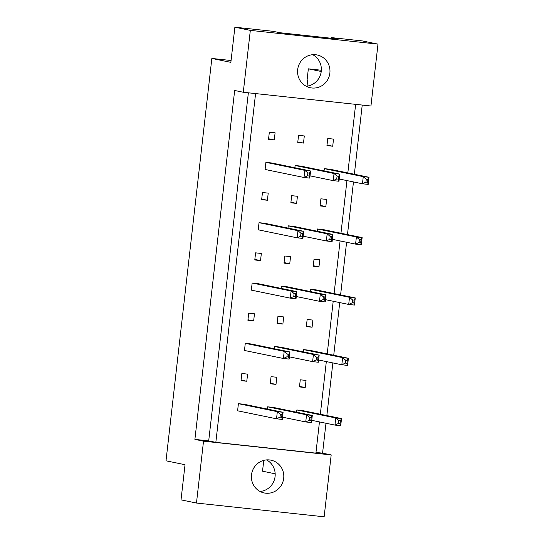<?xml version="1.0" encoding="UTF-8"?>
<svg xmlns="http://www.w3.org/2000/svg" width="544" height="544" viewBox="0 0 544 544"><rect width="100%" height="100%" fill="white"/><g stroke="black" fill="none" stroke-linecap="round" stroke-linejoin="round"><path stroke-width="0.82" d="M311.875 87.985A16.742 16.191 101.6 0 0 329.766 73.862A16.742 16.191 101.6 0 0 317.138 54.964A16.742 16.191 101.6 0 0 315.663 54.733A16.742 16.191 101.6 0 0 297.772 68.857A16.742 16.191 101.6 0 0 310.393 87.754A16.742 16.191 101.6 0 0 311.875 87.985M306.211 86.251A16.742 16.191 101.6 0 0 321.008 72.848A16.742 16.191 101.6 0 0 312.705 54.692M265.703 493.19A16.742 16.191 101.6 0 0 283.594 479.067A16.742 16.191 101.6 0 0 270.973 460.17A16.742 16.191 101.6 0 0 269.498 459.938A16.742 16.191 101.6 0 0 251.6 474.062A16.742 16.191 101.6 0 0 264.228 492.959A16.742 16.191 101.6 0 0 265.703 493.19M260.046 491.456A16.742 16.191 101.6 0 0 274.842 478.054A16.742 16.191 101.6 0 0 266.54 459.904M231.078 60.513L211.847 58.439L230.867 62.356L234.872 27.2L272.945 31.3L279.779 32.708L338.205 39.005L331.371 37.597L331.296 38.257M331.371 37.597L362.542 40.956L377.992 44.132L250.328 30.382L234.872 27.2M211.847 58.439L166.008 460.802L185.028 464.712L181.023 499.868L196.472 503.044L203.524 441.17L331.187 454.927L324.142 516.8L196.472 503.044M308.523 85.891L307.965 85.775L307.142 79.431L308.346 68.836L321.341 70.237M275.176 473.804L262.507 471.192L263.799 460.367M321.232 71.488L308.346 68.836M377.992 44.132L370.947 106.005L243.277 92.256L250.328 30.382M243.277 92.256L234.661 90.481L194.902 439.396L203.524 441.17M315.982 452.445L322.572 453.152L325.978 423.252M326.856 415.575L332.853 362.923M333.73 355.246L339.728 302.593M340.598 294.916L346.603 242.264M347.473 234.586L353.471 181.934M354.348 174.257L362.229 105.067M322.572 453.152L331.187 454.927M194.902 439.396L208.706 440.885L215.839 442.354L315.901 453.132L319.457 421.913M338.674 176.283L337.062 176.113L336.736 178.962L338.348 179.139L338.674 176.283L339.796 174.128L338.987 181.254L333.234 180.635L334.05 173.509L339.796 174.128L300.866 166.117L295.12 165.498L294.862 167.742M265.9 162.35L265.091 169.476L304.021 177.487L304.83 170.36L265.9 162.35L271.653 162.969L310.583 170.979L309.774 178.106L304.021 177.487L307.523 175.814L309.135 175.991L309.461 173.135L307.85 172.965L307.523 175.814M367.887 179.432L366.275 179.262L365.949 182.111L367.56 182.281L367.887 179.432L369.009 177.276L368.2 184.402L362.447 183.777L363.263 176.657L369.009 177.276L330.086 169.266L324.333 168.647L324.074 170.891M326.958 145.602L332.71 146.227L333.52 139.101L327.767 138.482L326.958 145.602M297.745 142.46L303.491 143.079L304.307 135.952L298.554 135.334L297.745 142.46M268.525 139.312L274.278 139.93L275.094 132.804L269.341 132.185L268.525 139.312M355.64 104.36L347.827 172.917M346.956 180.594L340.959 233.247M340.082 240.924L334.084 293.576M333.207 301.254L327.209 353.906M326.332 361.583L320.334 414.236M215.839 442.354L255.578 93.582M320.083 205.931L325.836 206.557L326.645 199.43L320.892 198.812L320.083 205.931M361.012 239.761L359.4 239.591L359.081 242.44L360.686 242.61L361.012 239.761L362.141 237.606L361.325 244.732L355.579 244.113L356.388 236.987L362.141 237.606L323.211 229.595L317.458 228.976L317.2 231.22M313.208 266.268L318.961 266.886L319.77 259.76L314.024 259.141L313.208 266.268M354.137 300.091L352.526 299.921L352.206 302.77L353.818 302.947L354.137 300.091L355.266 297.935L354.45 305.062L348.704 304.443L349.513 297.316L355.266 297.935L316.336 289.925L310.583 289.306L310.325 291.55M306.333 326.597L312.086 327.216L312.895 320.09L307.149 319.471L306.333 326.597M347.262 360.42L345.658 360.25L345.331 363.1L346.943 363.276L347.262 360.42L348.391 358.265L347.582 365.391L341.829 364.772L342.638 357.646L348.391 358.265L309.461 350.254L303.708 349.636L303.457 351.88M299.458 386.927L305.211 387.546L306.027 380.419L300.274 379.8L299.458 386.927M340.394 420.757L338.783 420.58L338.456 423.429L340.068 423.606L340.394 420.757L341.516 418.594L340.707 425.721L334.954 425.102L335.764 417.976L341.516 418.594L302.586 410.584L296.834 409.965L296.582 412.209M261.657 199.641L267.403 200.26L268.219 193.134L262.466 192.515L261.657 199.641M259.032 222.68L258.216 229.806L297.146 237.816L297.962 230.69L259.032 222.68L264.778 223.298L303.708 231.309L302.899 238.435L297.146 237.816L300.648 236.144L302.26 236.32L302.586 233.471L300.975 233.294L300.648 236.144M254.782 259.971L260.528 260.59L261.344 253.463L255.592 252.844L254.782 259.971M252.158 283.009L251.342 290.136L290.272 298.146L291.088 291.02L252.158 283.009L257.904 283.628L296.834 291.638L296.024 298.765L290.272 298.146L293.774 296.473L295.385 296.65L295.712 293.801L294.1 293.624L293.774 296.473M247.908 320.3L253.66 320.919L254.47 313.793L248.717 313.174L247.908 320.3M245.283 343.339L244.474 350.465L283.397 358.476L284.213 351.349L245.283 343.339L251.036 343.958L289.966 351.968L289.15 359.094L283.397 358.476L286.906 356.803L288.51 356.98L288.837 354.13L287.225 353.954L286.906 356.803M241.033 380.63L246.786 381.249L247.595 374.122L241.842 373.504L241.033 380.63M238.408 403.668L237.599 410.795L276.529 418.805L277.338 411.679L238.408 403.668L244.161 404.287L283.091 412.298L282.275 419.424L276.529 418.805L280.031 417.132L281.636 417.309L281.962 414.46L280.35 414.283L280.031 417.132M290.87 202.79L296.623 203.408L297.432 196.282L291.679 195.663L290.87 202.79M331.799 236.613L330.188 236.443L329.861 239.292L331.473 239.469L331.799 236.613L332.921 234.457L332.112 241.584L326.359 240.965L327.175 233.838L332.921 234.457L293.998 226.447L288.245 225.828L287.987 228.072M283.995 263.119L289.748 263.738L290.557 256.612L284.804 255.993L283.995 263.119M324.924 296.949L323.313 296.772L322.993 299.622L324.598 299.798L324.924 296.949L326.053 294.787L325.237 301.913L319.484 301.294L320.3 294.168L326.053 294.787L287.123 286.776L281.37 286.158L281.112 288.402M277.12 323.449L282.873 324.068L283.682 316.941L277.936 316.322L277.12 323.449M318.05 357.279L316.438 357.102L316.118 359.951L317.723 360.128L318.05 357.279L319.178 355.116L318.362 362.243L312.616 361.624L313.426 354.498L319.178 355.116L280.248 347.106L274.496 346.487L274.237 348.731M270.246 383.778L275.998 384.397L276.808 377.271L271.062 376.652L270.246 383.778M311.175 417.608L309.57 417.432L309.244 420.281L310.855 420.458L311.175 417.608L312.304 415.446L311.488 422.572L305.742 421.954L306.551 414.827L312.304 415.446L273.374 407.436L267.621 406.817L267.369 409.068M208.706 440.885L248.363 92.8M268.593 138.761L274.278 139.93M297.806 141.909L303.491 143.079M327.019 145.051L332.71 146.227M320.144 205.38L325.836 206.557M313.269 265.717L318.961 266.886M306.401 326.046L312.086 327.216M299.526 386.376L305.211 387.546M261.718 199.09L267.403 200.26M254.844 259.42L260.528 260.59M247.969 319.75L253.66 320.919M241.094 380.079L246.786 381.249M290.931 202.239L296.623 203.408M284.056 262.568L289.748 263.738M277.182 322.898L282.873 324.068M270.314 383.228L275.998 384.397M307.85 172.965L304.83 170.36L310.583 170.979L309.461 173.135M309.774 178.106L309.135 175.991M310.026 175.855L333.234 180.635L336.736 178.962M337.062 176.113L334.05 173.509L295.12 165.498M338.987 181.254L338.348 179.139M339.245 179.003L362.447 183.777L365.949 182.111M366.275 179.262L363.263 176.657L324.333 168.647M368.2 184.402L367.56 182.281M300.975 233.294L297.962 230.69L303.708 231.309L302.586 233.471M302.899 238.435L302.26 236.32M294.1 293.624L291.088 291.02L296.834 291.638L295.712 293.801M296.024 298.765L295.385 296.65M287.225 353.954L284.213 351.349L289.966 351.968L288.837 354.13M289.15 359.094L288.51 356.98M280.35 414.283L277.338 411.679L283.091 412.298L281.962 414.46M282.275 419.424L281.636 417.309M303.151 236.184L326.359 240.965L329.861 239.292M330.188 236.443L327.175 233.838L288.245 225.828M332.112 241.584L331.473 239.469M296.283 296.521L319.484 301.294L322.993 299.622M323.313 296.772L320.3 294.168L281.37 286.158M325.237 301.913L324.598 299.798M289.408 356.85L312.616 361.624L316.118 359.951M316.438 357.102L313.426 354.498L274.496 346.487M318.362 362.243L317.723 360.128M282.533 417.18L305.742 421.954L309.244 420.281M309.57 417.432L306.551 414.827L267.621 406.817M311.488 422.572L310.855 420.458M332.37 239.333L355.579 244.113L359.081 242.44M359.4 239.591L356.388 236.987L317.458 228.976M361.325 244.732L360.686 242.61M325.496 299.662L348.704 304.443L352.206 302.77M352.526 299.921L349.513 297.316L310.583 289.306M354.45 305.062L353.818 302.947M318.621 359.992L341.829 364.772L345.331 363.1M345.658 360.25L342.638 357.646L303.708 349.636M347.582 365.391L346.943 363.276M311.746 420.328L334.954 425.102L338.456 423.429M338.783 420.58L335.764 417.976L296.834 409.965M340.707 425.721L340.068 423.606"/></g></svg>
